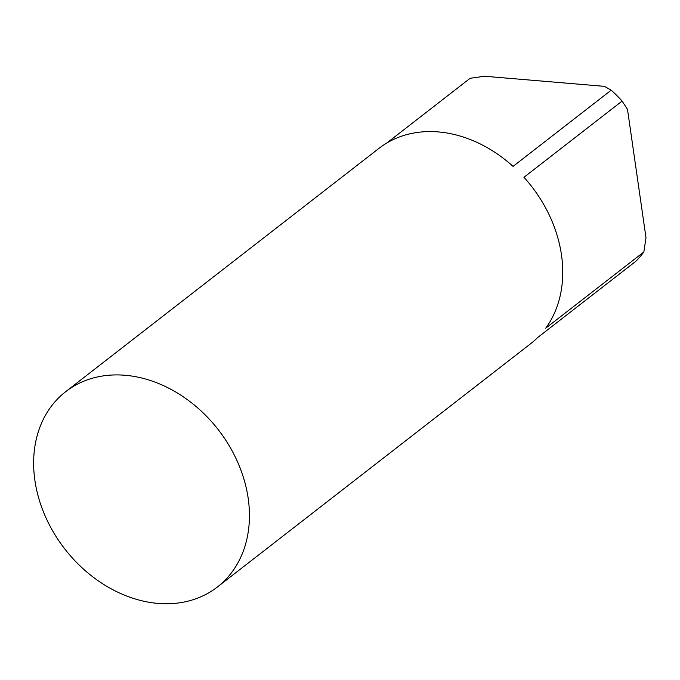 <?xml version="1.0" encoding="UTF-8"?>
<svg xmlns="http://www.w3.org/2000/svg" width="680" height="680" viewBox="0 0 680 680"><rect width="100%" height="100%" fill="white"/><g stroke="black" fill="none" stroke-linecap="round" stroke-linejoin="round"><path stroke-width="1.02" d="M217.387 587.001L530.697 343.672A123.658 97.18 -127.8 0 0 537.718 337.501L635.86 261.273A123.658 97.18 -127.8 0 0 643.85 251.965L545.708 328.194A123.658 97.18 -127.8 0 0 561.493 254.992A123.658 97.18 -127.8 0 0 523.957 177.293L622.106 101.073A123.658 97.18 -127.8 0 0 611.21 90.177L513.06 166.396A123.658 97.18 -127.8 0 0 378.998 148.342L65.688 391.671A123.658 97.18 -127.8 0 0 34.884 480.352A123.658 97.18 -127.8 0 0 107.678 586.84A123.658 97.18 -127.8 0 0 217.387 587.001A123.658 97.18 -127.8 0 0 248.183 498.321A123.658 97.18 -127.8 0 0 175.397 391.833A123.658 97.18 -127.8 0 0 65.688 391.671M386.716 143.064L470.127 78.293L484.449 76.245L604.427 86.352L611.21 90.177M622.106 101.073L627.504 109.429L646 237.753L643.85 251.965"/></g></svg>
